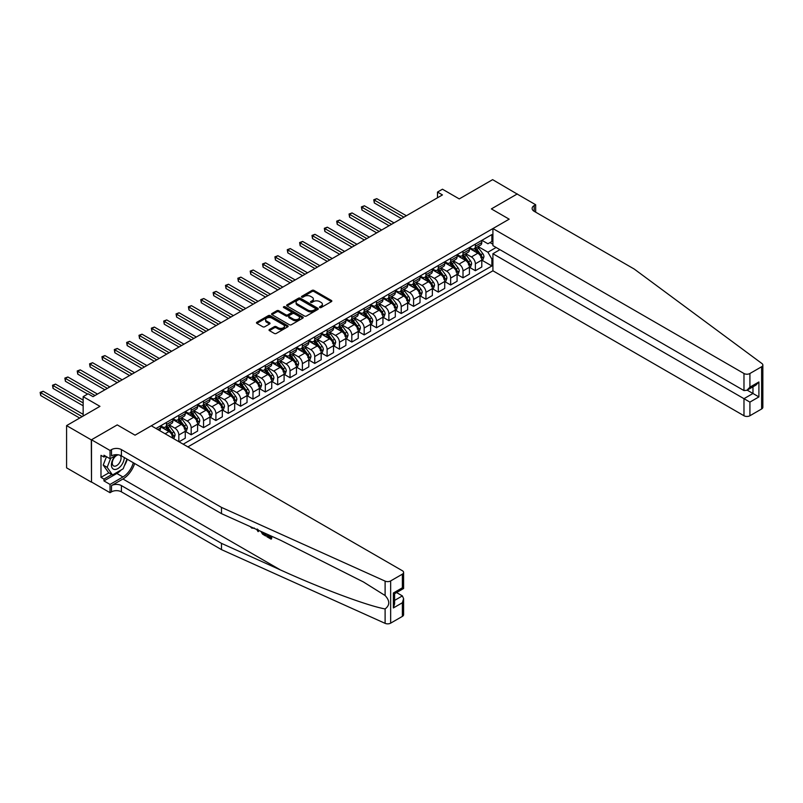 <?xml version="1.0" encoding="UTF-8"?>
<svg xmlns="http://www.w3.org/2000/svg" width="803" height="803" viewBox="0 0 803 803"><rect width="100%" height="100%" fill="white"/><g stroke="black" fill="none" stroke-linecap="round" stroke-linejoin="round"><path stroke-width="1.2" d="M319.765 307.559A0.964 0.552 0 0 0 321.12 307.559L331.428 301.607A1.375 0.793 0 0 0 331.83 301.045A1.375 0.793 0 0 0 331.428 300.483L313.963 290.405A1.375 0.793 0 0 0 312.026 290.405L301.717 296.357A0.964 0.552 0 0 0 303.072 297.14L304.407 296.367A4.386 2.539 0 0 1 310.62 296.367L312.076 297.21A4.386 2.539 0 0 1 313.361 298.997A4.386 2.539 0 0 1 312.076 300.794L310.741 301.567A0.964 0.552 0 0 0 312.096 302.35L313.431 301.577A4.386 2.539 0 0 1 319.644 301.577L321.1 302.42A4.386 2.539 0 0 1 322.384 304.207A4.386 2.539 0 0 1 321.1 306.003L319.765 306.776A0.964 0.552 0 0 0 319.765 307.559L319.765 306.776M269.427 329.501A1.375 0.793 0 0 0 269.025 330.063A1.375 0.793 0 0 0 269.427 330.625L274.335 333.446A1.375 0.793 0 0 0 276.272 333.446L287.725 326.841A1.375 0.793 0 0 0 288.126 326.279A1.375 0.793 0 0 0 287.725 325.717L270.26 315.639A1.375 0.793 0 0 0 268.312 315.639L256.87 322.244A1.375 0.793 0 0 0 256.468 322.806A1.375 0.793 0 0 0 256.87 323.368L262.782 326.781A1.375 0.793 0 0 0 264.729 326.781L269.627 323.95A1.375 0.793 0 0 0 270.029 323.398A1.375 0.793 0 0 0 269.627 322.836L266.686 321.14A3.674 2.118 0 0 1 265.612 319.644A3.674 2.118 0 0 1 267.881 317.687A3.674 2.118 0 0 1 271.886 318.139L283.379 324.783A3.674 2.118 0 0 1 284.453 326.279A3.674 2.118 0 0 1 282.184 328.236A3.674 2.118 0 0 1 278.189 327.775L276.272 326.67A1.375 0.793 0 0 0 274.335 326.67L269.427 329.501L269.427 330.625M517.323 194.145L492.62 179.651L459.256 198.913L442.453 189.207L437.505 192.068L442.453 194.918L93.028 396.652L88.089 393.801L83.151 396.652L83.151 416.054M91.301 439.883L91.502 482.001L91.502 439.763L117.248 424.897L91.301 439.883L66.589 425.61L99.953 406.348L83.151 396.652M517.323 193.914L491.376 208.9L509.172 219.169L135.045 435.176L117.248 424.897L135.045 435.176L151.305 425.781L402.373 570.732A4.196 2.419 0 0 1 403.598 572.449A4.196 2.419 0 0 1 402.373 574.165L390.659 580.92L390.659 623.148A4.196 2.419 180 0 1 385.109 623.349L221.477 549.623L121.404 491.837A6.986 4.035 0 0 0 111.517 491.837L110.031 492.701L91.502 482.001M304.508 316.031A1.375 0.793 0 0 0 306.445 316.031L317.898 309.416A1.375 0.793 0 0 0 318.299 308.854A1.375 0.793 0 0 0 317.898 308.302L300.432 298.214A1.375 0.793 0 0 0 298.485 298.214L287.042 304.829A1.375 0.793 0 0 0 286.641 305.381A1.375 0.793 0 0 0 287.042 305.943L304.508 316.031M284.081 307.76A0.964 0.552 0 0 1 285.055 307.9L285.055 306.756L302.811 317.004A1.375 0.793 0 0 1 303.213 317.566A1.375 0.793 0 0 1 302.811 318.129L291.359 324.743A1.375 0.793 0 0 1 289.421 324.743L271.956 314.656L276.854 311.845L276.854 310.711L271.956 313.531A1.375 0.793 0 0 0 271.555 314.093A1.375 0.793 0 0 0 271.956 314.656L271.956 313.531M276.854 311.845A1.375 0.793 0 0 1 278.792 311.845L278.792 310.711A1.375 0.793 0 0 0 276.854 310.711M278.792 310.711L285.878 314.796A1.375 0.793 0 0 0 287.815 314.796L291.067 312.919A1.375 0.793 0 0 0 291.469 312.357A1.375 0.793 0 0 0 291.067 311.795L283.69 307.539A0.964 0.552 0 0 1 285.055 306.756M91.301 482.111L66.589 467.848L66.589 425.61M187.872 446.9L492.912 270.792L743.98 415.743L743.98 398.679L752.973 393.48L752.973 386.795M481.941 240.318L487.923 243.771L491.878 241.482L491.878 234.576L155.993 428.491M491.878 241.482L492.912 240.88M492.912 258.466L491.878 259.058L487.923 252.212L478.096 246.541M481.941 260.232L491.878 265.964L491.878 259.058M491.878 265.964L183.184 444.189M437.505 192.068L437.505 197.769M490.001 242.566L492.912 244.253M487.923 252.212L496.124 247.475M172.896 438.247A5.591 3.232 -120 0 0 168.941 431.572L160.54 426.724M178.828 441.68L178.828 435.005A5.591 3.232 -120 0 0 174.873 428.15L169.202 424.877M179.029 441.791L185.252 438.197L185.252 431.291A5.591 3.232 -120 0 0 181.297 424.446L172.896 419.598M185.403 431.432L191.184 434.774L191.184 427.869A5.591 3.232 -120 0 0 187.229 421.023L181.558 417.741M191.184 434.774L197.608 431.06L197.608 424.155A5.591 3.232 -120 0 0 193.653 417.309L185.252 412.461M197.759 424.305L203.54 427.638L203.54 420.732A5.591 3.232 -120 0 0 199.586 413.886L193.914 410.604M203.54 427.638L209.964 423.934L209.964 417.028A5.591 3.232 -120 0 0 206.01 410.172L197.608 405.324M210.115 417.169L215.897 420.511L215.897 413.605A5.591 3.232 -120 0 0 211.942 406.75L206.271 403.477M215.897 420.511L222.321 416.797L222.321 409.891A5.591 3.232 -120 0 0 218.366 403.046L209.964 398.188M222.471 410.032L228.253 413.374L228.253 406.469A5.591 3.232 -120 0 0 224.298 399.623L218.627 396.341M228.253 413.374L234.677 409.66L234.677 402.755A5.591 3.232 -120 0 0 230.722 395.909L222.321 391.061M234.827 402.905L240.609 406.238L240.609 399.332A5.591 3.232 -120 0 0 236.654 392.486L230.983 389.204M240.609 406.238L247.033 402.534L247.033 395.628A5.591 3.232 -120 0 0 243.078 388.772L234.677 383.924M247.183 395.769L252.965 399.101L252.965 392.205A5.591 3.232 -120 0 0 249.01 385.35L243.329 382.077M252.965 399.101L259.389 395.397L259.389 388.491A5.591 3.232 -120 0 0 255.434 381.646L247.033 376.788M259.54 388.632L265.321 391.974L265.321 385.069A5.591 3.232 -120 0 0 261.366 378.223L255.685 374.941M265.321 391.974L271.745 388.261L271.745 381.355A5.591 3.232 -120 0 0 267.79 374.509L259.389 369.661M271.896 381.495L277.677 384.838L277.677 377.932A5.591 3.232 -120 0 0 273.723 371.086L268.041 367.804M277.677 384.838L284.101 381.134L284.101 374.228A5.591 3.232 -120 0 0 280.147 367.372L271.745 362.524M284.252 374.369L290.034 377.701L290.034 370.795A5.591 3.232 -120 0 0 286.079 363.95L280.398 360.677M290.034 377.701L296.458 373.997L296.458 367.091A5.591 3.232 -120 0 0 292.503 360.246L284.101 355.388M296.608 367.232L302.39 370.574L302.39 363.669A5.591 3.232 -120 0 0 298.435 356.823L292.754 353.541M302.39 370.574L308.814 366.861L308.814 359.955A5.591 3.232 -120 0 0 304.859 353.109L296.458 348.261M308.964 360.095L314.746 363.438L314.746 356.532A5.591 3.232 -120 0 0 310.791 349.686L305.11 346.404M314.746 363.438L321.17 359.724L321.17 352.828A5.591 3.232 -120 0 0 317.215 345.973L308.814 341.124M321.32 352.969L327.102 356.301L327.102 349.395A5.591 3.232 -120 0 0 323.147 342.55L317.466 339.278M327.102 356.301L333.526 352.597L333.526 345.691A5.591 3.232 -120 0 0 329.571 338.846L321.17 333.988M333.677 345.832L339.458 349.175L339.458 342.269A5.591 3.232 -120 0 0 335.503 335.413L329.822 332.141M339.458 349.175L345.882 345.461L345.882 338.555A5.591 3.232 -120 0 0 341.927 331.709L333.526 326.861M346.023 338.695L351.814 342.038L351.814 335.132A5.591 3.232 -120 0 0 347.86 328.286L342.178 325.004M351.814 342.038L358.238 338.324L358.238 331.418A5.591 3.232 -120 0 0 354.284 324.573L345.882 319.724M358.379 331.569L364.171 334.901L364.171 327.995A5.591 3.232 -120 0 0 360.216 321.15L354.535 317.878M364.171 334.901L370.595 331.197L370.595 324.292A5.591 3.232 -120 0 0 366.64 317.446L358.238 312.588M370.735 324.432L376.517 327.775L376.517 320.869A5.591 3.232 -120 0 0 372.572 314.013L366.891 310.741M376.517 327.775L382.951 324.061L382.951 317.155A5.591 3.232 -120 0 0 378.996 310.309L370.595 305.461M383.091 317.295L388.873 320.638L388.873 313.732A5.591 3.232 -120 0 0 384.928 306.887L379.247 303.604M388.873 320.638L395.307 316.924L395.307 310.018A5.591 3.232 -120 0 0 391.352 303.173L382.951 298.325M395.447 310.169L401.229 313.501L401.229 306.595A5.591 3.232 -120 0 0 397.274 299.75L391.603 296.478M401.229 313.501L407.653 309.797L407.653 302.892A5.591 3.232 -120 0 0 403.708 296.036L395.307 291.188M407.804 303.032L413.585 306.375L413.585 299.469A5.591 3.232 -120 0 0 409.63 292.613L403.959 289.341M413.585 306.375L420.009 302.661L420.009 295.755A5.591 3.232 -120 0 0 416.064 288.909L407.653 284.061M420.16 295.895L425.941 299.238L425.941 292.332A5.591 3.232 -120 0 0 421.987 285.487L416.315 282.204M425.941 299.238L432.365 295.524L432.365 288.618A5.591 3.232 -120 0 0 428.411 281.773L420.009 276.925M432.516 288.769L438.297 292.101L438.297 285.195A5.591 3.232 -120 0 0 434.343 278.35L428.672 275.068M438.297 292.101L444.721 288.397L444.721 281.492A5.591 3.232 -120 0 0 440.767 274.636L432.365 269.788M444.872 281.632L450.654 284.975L450.654 278.069A5.591 3.232 -120 0 0 446.699 271.213L441.028 267.941M450.654 284.975L457.078 281.261L457.078 274.355A5.591 3.232 -120 0 0 453.123 267.509L444.721 262.651M457.228 274.496L463.01 277.838L463.01 270.932A5.591 3.232 -120 0 0 459.055 264.087L453.384 260.804M463.01 277.838L469.434 274.124L469.434 267.218A5.591 3.232 -120 0 0 465.479 260.373L457.078 255.525M469.584 267.369L475.366 270.701L475.366 263.796A5.591 3.232 -120 0 0 471.411 256.95L465.74 253.668M475.366 270.701L481.79 266.998L481.79 260.092A5.591 3.232 -120 0 0 477.835 253.236L469.434 248.388M469.584 247.444L471.411 248.498A5.591 3.232 -120 0 0 474.212 248.779A5.591 3.232 -120 0 0 475.366 246.22L475.366 244.112M457.228 254.581L459.055 255.635A5.591 3.232 -120 0 0 461.855 255.916A5.591 3.232 -120 0 0 463.01 253.357L463.01 251.239M444.872 261.718L446.699 262.772A5.591 3.232 -120 0 0 449.499 263.043A5.591 3.232 -120 0 0 450.654 260.483L450.654 258.375M432.516 268.844L434.343 269.908A5.591 3.232 -120 0 0 437.143 270.179A5.591 3.232 -120 0 0 438.297 267.62L438.297 265.512M420.16 275.981L421.987 277.035A5.591 3.232 -120 0 0 424.787 277.316A5.591 3.232 -120 0 0 425.941 274.756L425.941 272.639M407.804 283.118L409.63 284.172A5.591 3.232 -120 0 0 412.431 284.443A5.591 3.232 -120 0 0 413.585 281.883L413.585 279.775M395.447 290.244L397.274 291.308A5.591 3.232 -120 0 0 400.075 291.579A5.591 3.232 -120 0 0 401.229 289.02L401.229 286.912M383.091 297.381L384.928 298.435A5.591 3.232 -120 0 0 387.719 298.716A5.591 3.232 -120 0 0 388.873 296.156L388.873 294.039M370.735 304.518L372.572 305.572A5.591 3.232 -120 0 0 375.362 305.853A5.591 3.232 -120 0 0 376.517 303.293L376.517 301.175M358.379 311.644L360.216 312.708A5.591 3.232 -120 0 0 363.006 312.979A5.591 3.232 -120 0 0 364.171 310.42L364.171 308.312M346.023 318.781L347.86 319.835A5.591 3.232 -120 0 0 350.65 320.116A5.591 3.232 -120 0 0 351.814 317.556L351.814 315.449M333.677 325.918L335.503 326.972A5.591 3.232 -120 0 0 338.294 327.253A5.591 3.232 -120 0 0 339.458 324.693L339.458 322.575M321.32 333.044L323.147 334.108A5.591 3.232 -120 0 0 325.938 334.379A5.591 3.232 -120 0 0 327.102 331.82L327.102 329.712M308.964 340.181L310.791 341.235A5.591 3.232 -120 0 0 313.582 341.516A5.591 3.232 -120 0 0 314.746 338.956L314.746 336.848M296.608 347.318L298.435 348.372A5.591 3.232 -120 0 0 301.225 348.653A5.591 3.232 -120 0 0 302.39 346.093L302.39 343.975M284.252 354.454L286.079 355.508A5.591 3.232 -120 0 0 288.869 355.779A5.591 3.232 -120 0 0 290.034 353.22L290.034 351.112M271.896 361.581L273.723 362.635A5.591 3.232 -120 0 0 276.513 362.916A5.591 3.232 -120 0 0 277.677 360.356L277.677 358.248M259.54 368.718L261.366 369.771A5.591 3.232 -120 0 0 264.167 370.053A5.591 3.232 -120 0 0 265.321 367.493L265.321 365.375M247.183 375.854L249.01 376.908A5.591 3.232 -120 0 0 251.811 377.179A5.591 3.232 -120 0 0 252.965 374.62L252.965 372.512M234.827 382.981L236.654 384.035A5.591 3.232 -120 0 0 239.455 384.316A5.591 3.232 -120 0 0 240.609 381.756L240.609 379.648M222.471 390.117L224.298 391.171A5.591 3.232 -120 0 0 227.098 391.452A5.591 3.232 -120 0 0 228.253 388.893L228.253 386.775M210.115 397.254L211.942 398.308A5.591 3.232 -120 0 0 214.742 398.579A5.591 3.232 -120 0 0 215.897 396.02L215.897 393.912M197.759 404.381L199.586 405.445A5.591 3.232 -120 0 0 202.386 405.716A5.591 3.232 -120 0 0 203.54 403.156L203.54 401.048M185.403 411.517L187.229 412.571A5.591 3.232 -120 0 0 190.03 412.852A5.591 3.232 -120 0 0 191.184 410.293L191.184 408.175M173.046 418.654L174.873 419.708A5.591 3.232 -120 0 0 177.674 419.979A5.591 3.232 -120 0 0 178.828 417.419L178.828 415.312M160.69 425.781L162.517 426.845A5.591 3.232 -120 0 0 165.318 427.116A5.591 3.232 -120 0 0 166.472 424.556L166.472 422.448M474.212 248.779L480.636 245.066A5.591 3.232 -120 0 0 481.79 242.506L481.79 240.398M461.855 255.916L468.279 252.202A5.591 3.232 -120 0 0 469.434 249.643L469.434 247.535M449.499 263.043L455.923 259.339A5.591 3.232 -120 0 0 457.078 256.779L457.078 254.661M437.143 270.179L443.567 266.476A5.591 3.232 -120 0 0 444.721 263.916L444.721 261.798M424.787 277.316L431.211 273.602A5.591 3.232 -120 0 0 432.365 271.043L432.365 268.935M412.431 284.443L418.855 280.739A5.591 3.232 -120 0 0 420.009 278.179L420.009 276.071M400.075 291.579L406.499 287.875A5.591 3.232 -120 0 0 407.653 285.316L407.653 283.198M387.719 298.716L394.143 295.002A5.591 3.232 -120 0 0 395.307 292.443L395.307 290.335M375.362 305.853L381.786 302.139A5.591 3.232 -120 0 0 382.951 299.579L382.951 297.471M363.006 312.979L369.43 309.275A5.591 3.232 -120 0 0 370.595 306.716L370.595 304.598M350.65 320.116L357.074 316.402A5.591 3.232 -120 0 0 358.238 313.843L358.238 311.735M338.294 327.253L344.718 323.539A5.591 3.232 -120 0 0 345.882 320.979L345.882 318.871M325.938 334.379L332.362 330.675A5.591 3.232 -120 0 0 333.526 328.116L333.526 325.998M313.582 341.516L320.006 337.802A5.591 3.232 -120 0 0 321.17 335.242L321.17 333.135M301.225 348.653L307.649 344.939A5.591 3.232 -120 0 0 308.814 342.379L308.814 340.271M288.869 355.779L295.303 352.075A5.591 3.232 -120 0 0 296.458 349.516L296.458 347.398M276.513 362.916L282.947 359.202A5.591 3.232 -120 0 0 284.101 356.642L284.101 354.535M264.167 370.053L270.591 366.339A5.591 3.232 -120 0 0 271.745 363.779L271.745 361.671M251.811 377.179L258.235 373.475A5.591 3.232 -120 0 0 259.389 370.916L259.389 368.798M239.455 384.316L245.879 380.612A5.591 3.232 -120 0 0 247.033 378.042L247.033 375.934M227.098 391.452L233.522 387.739A5.591 3.232 -120 0 0 234.677 385.179L234.677 383.071M214.742 398.579L221.166 394.875A5.591 3.232 -120 0 0 222.321 392.316L222.321 390.198M202.386 405.716L208.81 402.012A5.591 3.232 -120 0 0 209.964 399.452L209.964 397.334M190.03 412.852L196.454 409.139A5.591 3.232 -120 0 0 197.608 406.579L197.608 404.471M177.674 419.979L184.098 416.275A5.591 3.232 -120 0 0 185.252 413.716L185.252 411.608M165.318 427.116L171.742 423.412A5.591 3.232 -120 0 0 172.896 420.852L172.896 418.734M159.466 430.498A5.591 3.232 -120 0 0 160.54 427.979L160.54 425.871M320.146 307.69L321.1 307.147A4.386 2.539 0 0 0 322.384 305.351L322.384 304.207M313.361 298.997L313.361 300.141A4.386 2.539 0 0 1 312.076 301.938L311.122 302.48M331.408 301.617L313.963 291.539A1.375 0.793 0 0 0 312.026 291.539L302.099 297.271M317.898 308.302L317.898 309.416L300.432 299.358A1.375 0.793 0 0 0 298.485 299.358L287.062 305.953M315.469 309.255A0.964 0.552 0 0 0 315.469 308.462L300.141 299.619A0.964 0.552 0 0 0 298.776 299.619L297.371 300.432A4.386 2.539 0 0 0 296.086 302.219A4.386 2.539 0 0 0 297.371 304.016L307.85 310.058A4.386 2.539 0 0 0 314.063 310.058L315.469 309.255L315.469 310.39A0.964 0.552 0 0 0 315.75 309.998L315.75 308.854M296.086 302.219L296.086 303.363A4.386 2.539 0 0 0 297.371 305.15L297.371 304.016M315.469 310.39L314.063 311.203A4.386 2.539 0 0 1 307.85 311.203L297.371 305.15M278.792 311.845L285.878 315.94A1.375 0.793 0 0 0 287.815 315.94L291.067 314.063A1.375 0.793 0 0 0 291.469 313.501L291.469 312.357M285.055 307.9L302.791 318.139M293.225 319.042A3.674 2.118 0 0 0 297.23 319.504A3.674 2.118 0 0 0 299.489 317.536A3.674 2.118 0 0 0 298.415 316.041L294.37 313.702A1.375 0.793 0 0 0 292.422 313.702L289.18 315.579A1.375 0.793 0 0 0 288.779 316.141A1.375 0.793 0 0 0 289.18 316.703L293.225 319.042L293.225 320.176A3.674 2.118 0 0 0 297.23 320.638A3.674 2.118 0 0 0 299.489 318.681L299.489 317.536M288.779 316.141L288.779 317.285A1.375 0.793 0 0 0 289.18 317.837L289.18 316.703M293.225 320.176L289.18 317.837M284.453 326.279L284.453 327.423A3.674 2.118 0 0 1 282.184 329.381A3.674 2.118 0 0 1 278.189 328.919L276.272 327.815A1.375 0.793 0 0 0 274.335 327.815L269.447 330.635M265.612 319.644L265.612 320.778A3.674 2.118 0 0 0 266.686 322.284L266.686 321.14M269.627 322.836L269.627 323.95L266.686 322.284M287.705 326.851L270.26 316.773A1.375 0.793 0 0 0 268.312 316.773L256.89 323.378M481.79 260.313L482.974 259.63L483.968 256.779A3.704 2.138 -120 0 0 482.784 253.628L478.749 248.227A10.69 6.173 -120 0 0 477.574 246.832M473.559 250.767A10.69 6.173 -120 0 0 471.371 248.478M480.776 257.622L481.971 256.94A3.704 2.138 -120 0 0 480.907 254.712L476.872 249.311A10.69 6.173 -120 0 0 475.697 247.916M474.703 248.498A8.873 5.129 60 0 1 476.159 250.155L479.582 254.712M406.368 215.746L376.768 198.652L374.298 200.077L374.298 202.938L401.43 218.597M474.513 248.609A10.69 6.173 60 0 1 475.677 250.004L478.367 253.587M374.298 202.938L373.756 199.766L403.899 217.171M373.756 199.766L376.768 198.652M762.85 365.034L762.85 407.272A4.196 2.419 180 0 1 761.625 408.978L761.625 366.75A4.196 2.419 0 0 0 762.85 365.034A4.196 2.419 0 0 0 761.957 363.548L634.26 269.075L534.176 211.299A6.986 4.035 180 0 1 532.128 208.439A6.986 4.035 180 0 1 534.176 205.588L535.661 204.735L517.132 194.035L491.376 208.9L509.172 219.169L492.912 228.554L492.912 245.618L743.98 390.569L743.98 373.505A4.196 2.419 0 0 0 749.912 373.505L761.625 366.75M499.928 249.673L492.912 253.728L749.912 402.102L749.912 415.743L761.625 408.978M492.912 253.728L492.912 270.792M535.661 204.735L535.661 212.153M492.912 228.554L743.98 373.505M749.912 415.743A4.196 2.419 180 0 1 743.98 415.743M747.181 390.138L758.905 396.913L749.912 402.102M749.912 373.505L749.912 387.146L746.941 390.278L743.98 390.569M749.912 387.146L758.905 381.957L755.944 385.089L746.941 390.278M270.25 537.197L267.489 535.601L266.897 535.942L270.25 537.869L270.25 535.762L269.055 535.079M271.083 535.992L271.524 538.883A18.208 10.509 120 0 0 271.846 536.334M265.612 533.523L266.054 535.721A18.208 10.509 120 0 0 266.315 533.844M221.477 549.623L221.477 543.37L121.404 485.594A6.986 4.035 0 0 0 111.517 485.594L122.929 479A18.208 10.509 120 0 0 134.653 463.512M221.477 543.37L280.448 569.939C321.903 588.8 367.674 605.853 385.109 608.935C389.957 605.251 389.957 600.785 385.109 595.525L363.368 581.924L280.448 540.208L221.477 513.639L121.404 455.863A6.986 4.035 0 0 0 111.517 455.863L111.517 449.61L110.031 450.463L91.502 439.763M258.676 530.402L258.134 531.666L259.058 530.572M221.477 513.639L221.477 507.396L121.404 449.61A6.986 4.035 0 0 0 111.517 449.61M402.373 616.393L402.373 602.752L403.598 598.616L403.598 614.676A4.196 2.419 180 0 1 402.373 616.393L390.659 623.148M385.109 595.525L385.109 581.121L221.477 507.396M121.213 469.926A15.729 9.084 -60 0 1 116.857 473.469L103.958 480.917L103.958 479.09L111.818 474.553M105.534 456.144L103.958 457.058L100.987 455.341L100.987 477.373L103.958 479.09M103.958 457.058L103.958 455.231L110.031 458.744L110.031 450.463M110.031 492.701L110.031 484.42L122.929 476.972A15.729 9.084 120 0 0 133.318 462.739M103.958 480.917L110.031 484.42M396.582 592.564L402.373 595.906L403.598 598.616M117.047 454.689L110.031 458.744M385.109 581.121A4.196 2.419 0 0 0 390.659 580.92M127.235 459.226A15.729 9.084 -60 0 1 124.335 465.81M100.987 477.373L108.847 472.837M402.373 602.752L393.37 607.941L394.604 603.816L394.604 593.698L403.598 588.509L403.598 572.449M393.37 607.941L393.37 592.995C394.976 593.919 394.976 593.919 393.37 592.995L402.373 587.796C403.969 588.719 403.969 588.719 402.373 587.796L402.373 574.165M251.811 527.32L252.363 527.551M253.848 528.223L251.771 528.083L250.235 526.597M258.134 531.666L256.729 529.518M257.231 528.996L257.663 530.602L258.064 529.578M265.612 535.982L262.531 534.105L260.935 531.415M261.768 531.787L262.591 533.312L264.769 534.708L264.769 533.142M262.591 533.312L263.193 532.961L264.157 533.674L263.565 534.015M264.769 534.035L264.157 533.674M271.083 539.144L266.897 536.725L266.897 535.942M469.434 267.449L470.618 266.767L471.612 263.916A3.704 2.138 -120 0 0 470.428 260.754L466.392 255.364A10.69 6.173 -120 0 0 465.218 253.969M461.203 257.904A10.69 6.173 -120 0 0 459.015 255.615M468.42 264.759L469.614 264.067A3.704 2.138 -120 0 0 468.55 261.838L464.515 256.448A10.69 6.173 -120 0 0 463.341 255.053M462.347 255.625A8.873 5.129 60 0 1 463.803 257.281L467.226 261.848M394.012 222.883L364.411 205.789L361.942 207.214L361.942 210.065L389.074 225.733M462.157 255.735A10.69 6.173 60 0 1 463.321 257.131L466.011 260.714M361.942 210.065L361.4 206.903L391.543 224.308M361.4 206.903L364.411 205.789M457.078 274.586L458.262 273.903L459.256 271.043A3.704 2.138 -120 0 0 458.071 267.891L454.036 262.501A10.69 6.173 -120 0 0 452.862 261.105M448.847 265.04A10.69 6.173 -120 0 0 446.659 262.742M456.064 271.886L457.258 271.203A3.704 2.138 -120 0 0 456.194 268.975L452.159 263.585A10.69 6.173 -120 0 0 450.985 262.19M449.991 262.762A8.873 5.129 60 0 1 451.447 264.418L454.869 268.975M381.666 230.009L352.055 212.925L349.586 214.351L349.586 217.201L376.717 232.87M449.8 262.872A10.69 6.173 60 0 1 450.965 264.267L453.655 267.851M349.586 217.201L349.044 214.03L379.187 231.445M349.044 214.03L352.055 212.925M444.721 281.712L445.916 281.03L446.9 278.179A3.704 2.138 -120 0 0 445.715 275.027L441.68 269.637A10.69 6.173 -120 0 0 440.516 268.232M436.491 272.167A10.69 6.173 -120 0 0 434.303 269.878M443.718 279.022L444.902 278.34A3.704 2.138 -120 0 0 443.838 276.112L439.803 270.721A10.69 6.173 -120 0 0 438.629 269.316M437.635 269.898A8.873 5.129 60 0 1 439.09 271.555L442.513 276.112M369.31 237.146L339.699 220.052L337.23 221.477L337.23 224.338L364.361 239.997M437.444 270.009A10.69 6.173 60 0 1 438.619 271.404L441.299 274.987M337.23 224.338L336.688 221.166L366.83 238.571M336.688 221.166L339.699 220.052M432.365 288.849L433.56 288.167L434.543 285.316A3.704 2.138 -120 0 0 433.359 282.154L429.324 276.764A10.69 6.173 -120 0 0 428.16 275.369M424.135 279.303A10.69 6.173 -120 0 0 421.946 277.015M431.362 286.159L432.546 285.466A3.704 2.138 -120 0 0 431.482 283.238L427.447 277.848A10.69 6.173 -120 0 0 426.273 276.453M425.279 277.025A8.873 5.129 60 0 1 426.744 278.681L430.157 283.248M356.954 244.283L327.343 227.189L324.874 228.614L324.874 231.465L352.005 247.133M425.088 277.135A10.69 6.173 60 0 1 426.263 278.531L428.943 282.124M324.874 231.465L324.332 228.303L354.474 245.708M324.332 228.303L327.343 227.189M115.622 455.512A9.084 5.25 120 0 0 111.436 464.254A9.084 5.25 120 0 0 114.628 469.474A9.084 5.25 120 0 0 124.264 457.509M118.463 454.849A6.223 3.593 120 0 0 113.052 459.738A6.223 3.593 120 0 0 113.564 465.911A6.223 3.593 120 0 0 114.478 466.192A6.223 3.593 120 0 0 120.119 461.685A6.223 3.593 120 0 0 119.888 455.191M126.954 459.065L123.18 468.791L112.51 474.944L108.556 472.666L103.216 465.078L106.468 456.686M112.51 474.944L107.17 467.356L110.653 458.383M103.216 465.078L107.17 467.356M420.009 295.986L421.204 295.303L422.187 292.443A3.704 2.138 -120 0 0 421.003 289.291L416.968 283.901A10.69 6.173 -120 0 0 415.803 282.505M411.778 286.44A10.69 6.173 -120 0 0 409.59 284.152M419.005 293.286L420.19 292.603A3.704 2.138 -120 0 0 419.126 290.375L415.091 284.985A10.69 6.173 -120 0 0 413.926 283.589M412.923 284.162A8.873 5.129 60 0 1 414.388 285.818L417.801 290.385M344.597 251.409L314.987 234.325L312.518 235.751L312.518 238.601L339.649 254.27M412.732 284.272A10.69 6.173 60 0 1 413.906 285.667L416.586 289.251M312.518 238.601L311.976 235.44L342.118 252.845M311.976 235.44L314.987 234.325M407.653 303.112L408.847 302.43L409.831 299.579A3.704 2.138 -120 0 0 408.647 296.427L404.612 291.037A10.69 6.173 -120 0 0 403.447 289.632M399.432 293.567A10.69 6.173 -120 0 0 397.234 291.278M406.649 300.422L407.834 299.74A3.704 2.138 -120 0 0 406.77 297.511L402.735 292.121A10.69 6.173 -120 0 0 401.57 290.716M400.567 291.298A8.873 5.129 60 0 1 402.032 292.954L405.445 297.511M332.241 258.546L302.631 241.452L300.161 242.877L300.161 245.738L327.293 261.397M400.376 291.409A10.69 6.173 60 0 1 401.55 292.804L404.23 296.387M300.161 245.738L299.619 242.566L329.772 259.971M299.619 242.566L302.631 241.452M395.307 310.249L396.491 309.567L397.475 306.716A3.704 2.138 -120 0 0 396.291 303.554L392.255 298.164A10.69 6.173 -120 0 0 391.091 296.769M387.076 300.703A10.69 6.173 -120 0 0 384.878 298.415M394.293 307.559L395.477 306.866A3.704 2.138 -120 0 0 394.414 304.638L390.378 299.248A10.69 6.173 -120 0 0 389.214 297.853M388.21 298.425A8.873 5.129 60 0 1 389.676 300.081L393.089 304.648M319.885 265.683L290.274 248.589L287.805 250.014L287.805 252.865L314.937 268.533M388.02 298.535A10.69 6.173 60 0 1 389.194 299.941L391.874 303.524M287.805 252.865L287.263 249.703L317.416 267.108M287.263 249.703L290.274 248.589M382.951 317.386L384.135 316.703L385.119 313.843A3.704 2.138 -120 0 0 383.934 310.691L379.899 305.301A10.69 6.173 -120 0 0 378.735 303.905M374.72 307.84A10.69 6.173 -120 0 0 372.522 305.552M381.937 314.686L383.121 314.003A3.704 2.138 -120 0 0 382.057 311.775L378.022 306.385A10.69 6.173 -120 0 0 376.858 304.989M375.864 305.562A8.873 5.129 60 0 1 377.32 307.218L380.732 311.785M307.529 272.809L277.918 255.725L275.449 257.151L275.449 260.001L302.58 275.67M375.674 305.672A10.69 6.173 60 0 1 376.838 307.067L379.518 310.651M275.449 260.001L274.907 256.84L305.06 274.245M274.907 256.84L277.918 255.725M370.595 324.522L371.779 323.83L372.763 320.979A3.704 2.138 -120 0 0 371.578 317.827L367.543 312.437A10.69 6.173 -120 0 0 366.379 311.032M362.364 314.977A10.69 6.173 -120 0 0 360.176 312.678M369.581 321.822L370.765 321.14A3.704 2.138 -120 0 0 369.701 318.911L365.666 313.521A10.69 6.173 -120 0 0 364.502 312.116M363.508 312.698A8.873 5.129 60 0 1 364.964 314.354L368.376 318.911M295.173 279.946L265.572 262.852L263.093 264.287L263.093 267.138L290.224 282.797M363.317 312.809A10.69 6.173 60 0 1 364.482 314.204L367.162 317.787M263.093 267.138L262.551 263.966L292.704 281.371M262.551 263.966L265.572 262.852M358.238 331.649L359.423 330.966L360.406 328.116A3.704 2.138 -120 0 0 359.222 324.954L355.187 319.564A10.69 6.173 -120 0 0 354.023 318.169M350.008 322.103A10.69 6.173 -120 0 0 347.819 319.815M357.225 328.959L358.409 328.266A3.704 2.138 -120 0 0 357.345 326.038L353.31 320.648A10.69 6.173 -120 0 0 352.146 319.253M351.152 319.825A8.873 5.129 60 0 1 352.607 321.481L356.02 326.048M282.817 287.083L253.216 269.989L250.737 271.414L250.737 274.265L277.868 289.933M350.961 319.935A10.69 6.173 60 0 1 352.126 321.341L354.806 324.924M250.737 274.265L250.195 271.103L280.347 288.508M250.195 271.103L253.216 269.989M345.882 338.786L347.067 338.103L348.05 335.242A3.704 2.138 -120 0 0 346.876 332.091L342.831 326.701A10.69 6.173 -120 0 0 341.666 325.305M337.651 329.24A10.69 6.173 -120 0 0 335.463 326.951M344.868 336.086L346.053 335.403A3.704 2.138 -120 0 0 344.989 333.175L340.954 327.785A10.69 6.173 -120 0 0 339.789 326.389M338.796 326.962A8.873 5.129 60 0 1 340.251 328.618L343.664 333.185M270.46 294.219L240.86 277.125L238.381 278.551L238.381 281.401L265.522 297.07M338.605 327.072A10.69 6.173 60 0 1 339.769 328.467L342.449 332.051M238.381 281.401L237.839 278.239L267.991 295.645M237.839 278.239L240.86 277.125M333.526 345.922L334.71 345.23L335.694 342.379A3.704 2.138 -120 0 0 334.52 339.227L330.475 333.837A10.69 6.173 -120 0 0 329.31 332.432M325.295 336.377A10.69 6.173 -120 0 0 323.107 334.078M332.512 343.222L333.697 342.54A3.704 2.138 -120 0 0 332.633 340.311L328.598 334.921A10.69 6.173 -120 0 0 327.433 333.516M326.44 334.098A8.873 5.129 60 0 1 327.895 335.754L331.308 340.311M258.104 301.346L228.504 284.252L226.024 285.687L226.024 288.538L253.166 304.196M326.249 334.209A10.69 6.173 60 0 1 327.413 335.604L330.093 339.187M226.024 288.538L225.482 285.366L255.635 302.771M225.482 285.366L228.504 284.252M321.17 353.049L322.354 352.366L323.338 349.516A3.704 2.138 -120 0 0 322.164 346.354L318.118 340.964A10.69 6.173 -120 0 0 316.954 339.569M312.939 343.503A10.69 6.173 -120 0 0 310.751 341.215M320.156 350.359L321.341 349.666A3.704 2.138 -120 0 0 320.287 347.448L316.241 342.048A10.69 6.173 -120 0 0 315.077 340.653M314.083 341.225A8.873 5.129 60 0 1 315.539 342.881L318.952 347.448M245.748 308.482L216.148 291.389L213.678 292.814L213.678 295.675L240.81 311.333M313.893 341.335A10.69 6.173 60 0 1 315.057 342.74L317.737 346.324M213.678 295.675L213.126 292.503L243.279 309.908M213.126 292.503L216.148 291.389M308.814 360.186L309.998 359.503L310.982 356.642A3.704 2.138 -120 0 0 309.807 353.491L305.762 348.101A10.69 6.173 -120 0 0 304.598 346.705M300.583 350.64A10.69 6.173 -120 0 0 298.395 348.351M307.8 357.486L308.984 356.803A3.704 2.138 -120 0 0 307.93 354.575L303.885 349.185A10.69 6.173 -120 0 0 302.721 347.789M301.727 348.361A8.873 5.129 60 0 1 303.183 350.018L306.595 354.585M233.392 315.619L203.791 298.525L201.322 299.951L201.322 302.801L228.453 318.47M301.537 348.472A10.69 6.173 60 0 1 302.701 349.867L305.391 353.45M201.322 302.801L200.77 299.639L230.923 317.044M200.77 299.639L203.791 298.525M296.458 367.322L297.642 366.63L298.626 363.779A3.704 2.138 -120 0 0 297.451 360.627L293.406 355.237A10.69 6.173 -120 0 0 292.242 353.842M288.227 357.777A10.69 6.173 -120 0 0 286.039 355.478M295.444 364.622L296.628 363.94A3.704 2.138 -120 0 0 295.574 361.711L291.529 356.321A10.69 6.173 -120 0 0 290.365 354.926M289.371 355.498A8.873 5.129 60 0 1 290.827 357.154L294.249 361.711M221.036 322.746L191.435 305.652L188.966 307.087L188.966 309.938L216.097 325.606M289.18 355.609A10.69 6.173 60 0 1 290.345 357.004L293.035 360.587M188.966 309.938L188.414 306.766L218.567 324.171M188.414 306.766L191.435 305.652M284.101 374.449L285.286 373.766L286.28 370.916A3.704 2.138 -120 0 0 285.095 367.764L281.05 362.364A10.69 6.173 -120 0 0 279.886 360.969M275.871 364.903A10.69 6.173 -120 0 0 273.682 362.615M283.088 371.759L284.272 371.076A3.704 2.138 -120 0 0 283.218 368.848L279.173 363.448A10.69 6.173 -120 0 0 278.009 362.053M277.015 362.625A8.873 5.129 60 0 1 278.47 364.291L281.893 368.848M208.68 329.882L179.079 312.789L176.61 314.214L176.61 317.075L203.741 332.733M276.824 362.735A10.69 6.173 60 0 1 277.989 364.14L280.679 367.724M176.61 317.075L176.058 313.903L206.21 331.308M176.058 313.903L179.079 312.789M271.745 381.586L272.93 380.903L273.923 378.042A3.704 2.138 -120 0 0 272.739 374.891L268.694 369.5A10.69 6.173 -120 0 0 267.529 368.105M263.514 372.04A10.69 6.173 -120 0 0 261.326 369.751M270.731 378.886L271.916 378.203A3.704 2.138 -120 0 0 270.862 375.975L266.817 370.584A10.69 6.173 -120 0 0 265.652 369.189M264.659 369.761A8.873 5.129 60 0 1 266.114 371.418L269.537 375.985M196.323 337.019L166.723 319.925L164.254 321.351L164.254 324.201L191.385 339.87M264.468 369.872A10.69 6.173 60 0 1 265.632 371.267L268.322 374.85M164.254 324.201L163.712 321.039L193.854 338.444M163.712 321.039L166.723 319.925M259.389 388.722L260.574 388.03L261.567 385.179A3.704 2.138 -120 0 0 260.383 382.027L256.338 376.637A10.69 6.173 -120 0 0 255.173 375.242M251.158 379.177A10.69 6.173 -120 0 0 248.97 376.878M258.375 386.022L259.56 385.34A3.704 2.138 -120 0 0 258.506 383.111L254.461 377.721A10.69 6.173 -120 0 0 253.296 376.326M252.303 376.898A8.873 5.129 60 0 1 253.758 378.554L257.181 383.111M183.967 344.146L154.367 327.062L151.897 328.487L151.897 331.338L179.029 347.006M252.112 377.008A10.69 6.173 60 0 1 253.276 378.404L255.966 381.987M151.897 331.338L151.355 328.166L181.498 345.571M151.355 328.166L154.367 327.062M247.033 395.849L248.217 395.166L249.211 392.316A3.704 2.138 -120 0 0 248.027 389.164L243.992 383.764A10.69 6.173 -120 0 0 242.817 382.369M238.802 386.303A10.69 6.173 -120 0 0 236.614 384.015M246.019 393.159L247.204 392.476A3.704 2.138 -120 0 0 246.15 390.248L242.104 384.848A10.69 6.173 -120 0 0 240.94 383.453M239.946 384.035A8.873 5.129 60 0 1 241.402 385.691L244.825 390.248M171.611 351.282L142.011 334.189L139.541 335.614L139.541 338.475L166.673 354.133M239.756 384.145A10.69 6.173 60 0 1 240.92 385.54L243.61 389.124M139.541 338.475L138.999 335.303L169.142 352.708M138.999 335.303L142.011 334.189M234.677 402.986L235.861 402.303L236.855 399.452A3.704 2.138 -120 0 0 235.67 396.291L231.635 390.9A10.69 6.173 -120 0 0 230.461 389.505M226.446 393.44A10.69 6.173 -120 0 0 224.258 391.151M233.663 400.296L234.847 399.603A3.704 2.138 -120 0 0 233.793 397.375L229.748 391.984A10.69 6.173 -120 0 0 228.584 390.589M227.59 391.161A8.873 5.129 60 0 1 229.046 392.818L232.468 397.385M159.255 358.419L129.654 341.325L127.185 342.751L127.185 345.601L154.317 361.27M227.4 391.272A10.69 6.173 60 0 1 228.564 392.667L231.254 396.25M127.185 345.601L126.643 342.439L156.786 359.844M126.643 342.439L129.654 341.325M222.321 410.122L223.505 409.44L224.499 406.579A3.704 2.138 -120 0 0 223.314 403.427L219.279 398.037A10.69 6.173 -120 0 0 218.105 396.642M214.09 400.577A10.69 6.173 -120 0 0 211.902 398.278M221.307 407.422L222.501 406.74A3.704 2.138 -120 0 0 221.437 404.511L217.402 399.121A10.69 6.173 -120 0 0 216.228 397.726M215.234 398.298A8.873 5.129 60 0 1 216.69 399.954L220.112 404.511M146.899 365.546L117.298 348.462L114.829 349.887L114.829 352.738L141.96 368.406M215.043 398.408A10.69 6.173 60 0 1 216.208 399.804L218.898 403.387M114.829 352.738L114.287 349.566L144.43 366.981M114.287 349.566L117.298 348.462M209.964 417.249L211.149 416.566L212.143 413.716A3.704 2.138 -120 0 0 210.958 410.564L206.923 405.174A10.69 6.173 -120 0 0 205.749 403.768M201.734 407.703A10.69 6.173 -120 0 0 199.546 405.415M208.951 414.559L210.145 413.876A3.704 2.138 -120 0 0 209.081 411.648L205.046 406.258A10.69 6.173 -120 0 0 203.872 404.853M202.878 405.435A8.873 5.129 60 0 1 204.333 407.091L207.756 411.648M134.543 372.682L104.942 355.588L102.473 357.014L102.473 359.874L129.604 375.533M202.687 405.545A10.69 6.173 60 0 1 203.852 406.94L206.542 410.524M102.473 359.874L101.931 356.703L132.073 374.108M101.931 356.703L104.942 355.588M197.608 424.385L198.793 423.703L199.786 420.852A3.704 2.138 -120 0 0 198.602 417.69L194.567 412.3A10.69 6.173 -120 0 0 193.393 410.905M189.378 414.84A10.69 6.173 -120 0 0 187.189 412.551M196.594 421.695L197.789 421.003A3.704 2.138 -120 0 0 196.725 418.775L192.69 413.384A10.69 6.173 -120 0 0 191.516 411.989M190.522 412.561A8.873 5.129 60 0 1 191.977 414.218L195.4 418.785M122.186 379.819L92.586 362.725L90.117 364.15L90.117 367.001L117.248 382.67M190.331 412.672A10.69 6.173 60 0 1 191.495 414.067L194.185 417.66M90.117 367.001L89.575 363.839L119.717 381.244M89.575 363.839L92.586 362.725M185.252 431.522L186.437 430.84L187.43 427.979A3.704 2.138 -120 0 0 186.246 424.827L182.211 419.437A10.69 6.173 -120 0 0 181.046 418.042M177.021 421.976A10.69 6.173 -120 0 0 174.833 419.688M184.248 428.822L185.433 428.14A3.704 2.138 -120 0 0 184.369 425.911L180.334 420.521A10.69 6.173 -120 0 0 179.159 419.126M178.166 419.698A8.873 5.129 60 0 1 179.621 421.354L183.044 425.921M109.84 386.946L80.23 369.862L77.761 371.287L77.761 374.138L104.892 389.806M177.975 419.808A10.69 6.173 60 0 1 179.149 421.204L181.829 424.787M77.761 374.138L77.218 370.976L107.361 388.381M77.218 370.976L80.23 369.862M173.247 438.458L174.09 437.966L175.074 435.116A3.704 2.138 -120 0 0 173.89 431.964L169.855 426.574A10.69 6.173 -120 0 0 168.69 425.168M164.665 429.113A10.69 6.173 -120 0 0 162.477 426.815M171.892 435.959L173.077 435.276A3.704 2.138 -120 0 0 172.013 433.048L167.978 427.658A10.69 6.173 -120 0 0 166.803 426.252M165.809 426.835A8.873 5.129 60 0 1 167.265 428.491L170.688 433.048M97.484 394.082L67.874 376.988L65.404 378.414L65.404 381.274L87.597 394.082M165.619 426.945A10.69 6.173 60 0 1 166.793 428.34L169.473 431.924M65.404 381.274L64.862 378.103L95.005 395.508M64.862 378.103L67.874 376.988M83.151 400.075L55.517 384.125L53.048 385.55L53.048 388.401L83.151 405.786M53.048 388.401L52.506 385.239L83.151 402.925M52.506 385.239L55.517 384.125M83.151 414.338L43.161 391.262L40.692 392.687L40.692 395.538L79.688 418.052M40.692 395.538L40.15 392.376L82.157 416.627M40.15 392.376L43.161 391.262M165.137 433.771L168.941 431.572M174.873 428.15L181.297 424.446M187.229 421.023L193.653 417.309M199.586 413.886L206.01 410.172M211.942 406.75L218.366 403.046M224.298 399.623L230.722 395.909M236.654 392.486L243.078 388.772M249.01 385.35L255.434 381.646M261.366 378.223L267.79 374.509M273.723 371.086L280.147 367.372M286.079 363.95L292.503 360.246M298.435 356.823L304.859 353.109M310.791 349.686L317.215 345.973M323.147 342.55L329.571 338.846M335.503 335.413L341.927 331.709M347.86 328.286L354.284 324.573M360.216 321.15L366.64 317.446M372.572 314.013L378.996 310.309M384.928 306.887L391.352 303.173M397.274 299.75L403.708 296.036M409.63 292.613L416.064 288.909M421.987 285.487L428.411 281.773M434.343 278.35L440.767 274.636M446.699 271.213L453.123 267.509M459.055 264.087L465.479 260.373M471.411 256.95L477.835 253.236M475.366 246.22L481.79 242.506M475.366 263.796L481.79 260.092M463.01 270.932L469.434 267.218M463.01 253.357L469.434 249.643M450.654 278.069L457.078 274.355M450.654 260.483L457.078 256.779M438.297 285.195L444.721 281.492M438.297 267.62L444.721 263.916M425.941 292.332L432.365 288.618M425.941 274.756L432.365 271.043M413.585 299.469L420.009 295.755M413.585 281.883L420.009 278.179M401.229 306.595L407.653 302.892M401.229 289.02L407.653 285.316M388.873 313.732L395.307 310.018M388.873 296.156L395.307 292.443M376.517 320.869L382.951 317.155M376.517 303.293L382.951 299.579M364.171 327.995L370.595 324.292M364.171 310.42L370.595 306.716M351.814 335.132L358.238 331.418M351.814 317.556L358.238 313.843M339.458 342.269L345.882 338.555M339.458 324.693L345.882 320.979M327.102 349.395L333.526 345.691M327.102 331.82L333.526 328.116M314.746 356.532L321.17 352.828M314.746 338.956L321.17 335.242M302.39 363.669L308.814 359.955M302.39 346.093L308.814 342.379M290.034 370.795L296.458 367.091M290.034 353.22L296.458 349.516M277.677 377.932L284.101 374.228M277.677 360.356L284.101 356.642M265.321 385.069L271.745 381.355M265.321 367.493L271.745 363.779M252.965 392.205L259.389 388.491M252.965 374.62L259.389 370.916M240.609 399.332L247.033 395.628M240.609 381.756L247.033 378.042M228.253 406.469L234.677 402.755M228.253 388.893L234.677 385.179M215.897 413.605L222.321 409.891M215.897 396.02L222.321 392.316M203.54 420.732L209.964 417.028M203.54 403.156L209.964 399.452M191.184 427.869L197.608 424.155M191.184 410.293L197.608 406.579M178.828 435.005L185.252 431.291M178.828 417.419L185.252 413.716M166.472 424.556L172.896 420.852M157.83 429.555L160.54 427.979M321.1 307.147L321.1 306.003M310.741 302.35L310.741 301.567M312.076 301.938L312.076 300.794M301.717 297.14L301.717 296.357M312.026 291.539L312.026 290.405M313.963 291.539L313.963 290.405M331.428 301.607L331.428 300.483M287.042 305.943L287.042 304.829M298.485 299.358L298.485 298.214M300.432 299.358L300.432 298.214M307.85 311.203L307.85 310.058M314.063 311.203L314.063 310.058M285.878 315.94L285.878 314.796M287.815 315.94L287.815 314.796M291.067 314.063L291.067 312.919M302.811 318.129L302.811 317.004M274.335 327.815L274.335 326.67M276.272 327.815L276.272 326.67M278.189 328.919L278.189 327.775M256.87 323.368L256.87 322.244M268.312 316.773L268.312 315.639M270.26 316.773L270.26 315.639M287.725 326.841L287.725 325.717M481.519 258.255L483.938 256.85M476.872 249.311L478.749 248.227M473.951 250.998L475.677 250.004M480.907 254.712L482.784 253.628M480.616 256.157L481.971 256.94M758.905 381.957L758.905 396.913M534.176 211.299L534.176 205.588M280.448 569.939L122.929 479M121.404 455.863L121.404 449.61M121.404 485.594L121.404 491.837M385.109 623.349L385.109 608.935M111.517 485.594L111.517 491.837M116.857 473.469L122.929 476.972M394.604 600.393L402.373 595.906M469.163 265.381L471.582 263.986M464.515 256.448L466.392 255.364M461.595 258.134L463.321 257.131M468.55 261.838L470.428 260.754M468.259 263.284L469.614 264.067M456.807 272.518L459.226 271.113M452.159 263.585L454.036 262.501M449.248 265.261L450.965 264.267M456.194 268.975L458.071 267.891M455.903 270.42L457.258 271.203M444.45 279.655L446.88 278.25M439.803 270.721L441.68 269.637M436.892 272.398L438.619 271.404M443.838 276.112L445.715 275.027M443.547 277.557L444.902 278.34M432.094 286.781L434.523 285.386M427.447 277.848L429.324 276.764M424.536 279.534L426.263 278.531M431.482 283.238L433.359 282.154M431.191 284.684L432.546 285.466M419.738 293.918L422.167 292.513M415.091 284.985L416.968 283.901M412.18 286.661L413.906 285.667M419.126 290.375L421.003 289.291M418.835 291.82L420.19 292.603M407.382 301.055L409.811 299.649M402.735 292.121L404.612 291.037M399.824 293.798L401.55 292.804M406.77 297.511L408.647 296.427M406.479 298.957L407.834 299.74M395.026 308.181L397.455 306.786M390.378 299.248L392.255 298.164M387.468 300.934L389.194 299.941M394.414 304.638L396.291 303.554M394.122 306.094L395.477 306.866M382.67 315.318L385.099 313.913M378.022 306.385L379.899 305.301M375.111 308.061L376.838 307.067M382.057 311.775L383.934 310.691M381.766 313.22L383.121 314.003M370.313 322.455L372.743 321.049M365.666 313.521L367.543 312.437M362.755 315.198L364.482 314.204M369.701 318.911L371.578 317.827M369.41 320.357L370.765 321.14M357.957 329.581L360.386 328.186M353.31 320.648L355.187 319.564M350.399 322.334L352.126 321.341M357.345 326.038L359.222 324.954M357.054 327.494L358.409 328.266M345.601 336.718L348.03 335.323M340.954 327.785L342.831 326.701M338.043 329.471L339.769 328.467M344.989 333.175L346.876 332.091M344.698 334.62L346.053 335.403M333.245 343.855L335.674 342.449M328.598 334.921L330.475 333.837M325.687 336.598L327.413 335.604M332.633 340.311L334.52 339.227M332.342 341.757L333.697 342.54M320.889 350.981L323.318 349.586M316.241 342.048L318.118 340.964M313.331 343.734L315.057 342.74M320.287 347.448L322.164 346.354M319.985 348.893L321.341 349.666M308.533 358.118L310.962 356.723M303.885 349.185L305.762 348.101M300.974 350.871L302.701 349.867M307.93 354.575L309.807 353.491M307.629 356.02L308.984 356.803M296.177 365.255L298.606 363.849M291.529 356.321L293.406 355.237M288.618 357.997L290.345 357.004M295.574 361.711L297.451 360.627M295.273 363.157L296.628 363.94M283.82 372.391L286.249 370.986M279.173 363.448L281.05 362.364M276.262 365.134L277.989 364.14M283.218 368.848L285.095 367.764M282.917 370.293L284.272 371.076M271.464 379.518L273.893 378.123M266.817 370.584L268.694 369.5M263.906 372.271L265.632 371.267M270.862 375.975L272.739 374.891M270.561 377.42L271.916 378.203M259.108 386.655L261.537 385.249M254.461 377.721L256.338 376.637M251.55 379.397L253.276 378.404M258.506 383.111L260.383 382.027M258.215 384.557L259.56 385.34M246.762 393.791L249.181 392.386M242.104 384.848L243.992 383.764M239.194 386.534L240.92 385.54M246.15 390.248L248.027 389.164M245.859 391.693L247.204 392.476M234.406 400.918L236.825 399.523M229.748 391.984L231.635 390.9M226.837 393.671L228.564 392.667M233.793 397.375L235.67 396.291M233.502 398.82L234.847 399.603M222.05 408.054L224.469 406.649M217.402 399.121L219.279 398.037M214.481 400.797L216.208 399.804M221.437 404.511L223.314 403.427M221.146 405.957L222.501 406.74M209.693 415.191L212.112 413.786M205.046 406.258L206.923 405.174M202.125 407.934L203.852 406.94M209.081 411.648L210.958 410.564M208.79 413.093L210.145 413.876M197.337 422.318L199.756 420.923M192.69 413.384L194.567 412.3M189.769 415.071L191.495 414.067M196.725 418.775L198.602 417.69M196.434 420.22L197.789 421.003M184.981 429.454L187.41 428.049M180.334 420.521L182.211 419.437M177.423 422.197L179.149 421.204M184.369 425.911L186.246 424.827M184.078 427.357L185.433 428.14M172.625 436.591L175.054 435.186M167.978 427.658L169.855 426.574M165.067 429.334L166.793 428.34M172.013 433.048L173.89 431.964M171.722 434.493L173.077 435.276M254.29 527.993L253.698 528.334"/></g></svg>
